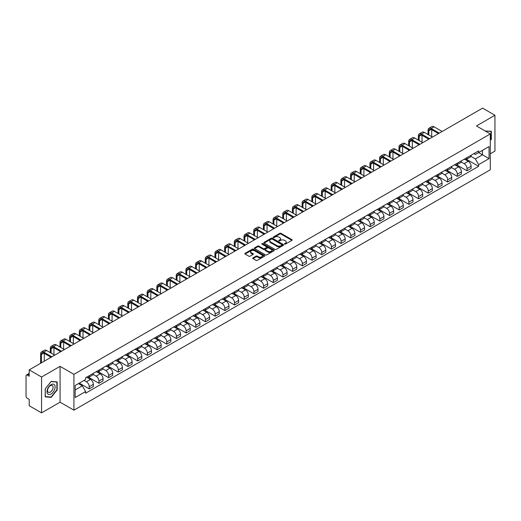 <?xml version="1.0" encoding="UTF-8"?>
<svg xmlns="http://www.w3.org/2000/svg" width="521" height="521" viewBox="0 0 521 521"><rect width="100%" height="100%" fill="white"/><g stroke="black" fill="none" stroke-linecap="round" stroke-linejoin="round"><path stroke-width="0.78" d="M284.609 244.108A0.606 0.345 0 0 0 285.462 244.108L291.936 240.37A0.86 0.495 0 0 0 292.19 240.018A0.86 0.495 0 0 0 291.936 239.667L280.969 233.336A0.86 0.495 0 0 0 279.751 233.336L273.271 237.075A0.606 0.345 0 0 0 274.124 237.563L274.964 237.081A2.761 1.596 0 0 1 278.865 237.081L279.777 237.609A2.761 1.596 0 0 1 280.585 238.735A2.761 1.596 0 0 1 279.777 239.862L278.943 240.344A0.606 0.345 0 0 0 279.797 240.839L280.63 240.357A2.761 1.596 0 0 1 284.531 240.357L285.449 240.884A2.761 1.596 0 0 1 286.257 242.005A2.761 1.596 0 0 1 285.449 243.131L284.609 243.62A0.606 0.345 0 0 0 284.609 244.108L284.609 243.62M252.991 257.895A0.86 0.495 0 0 0 252.744 258.247A0.86 0.495 0 0 0 252.991 258.598L256.072 260.376A0.86 0.495 0 0 0 257.289 260.376L264.479 256.221A0.86 0.495 0 0 0 264.733 255.87A0.86 0.495 0 0 0 264.479 255.518L253.512 249.188A0.86 0.495 0 0 0 252.294 249.188L245.098 253.336A0.86 0.495 0 0 0 244.85 253.688A0.86 0.495 0 0 0 245.098 254.04L248.817 256.189A0.86 0.495 0 0 0 250.034 256.189L253.115 254.411A0.86 0.495 0 0 0 253.369 254.059A0.86 0.495 0 0 0 253.115 253.707L251.272 252.646A2.305 1.329 0 0 1 250.594 251.702A2.305 1.329 0 0 1 252.021 250.471A2.305 1.329 0 0 1 254.535 250.757L261.757 254.932A2.305 1.329 0 0 1 262.428 255.87A2.305 1.329 0 0 1 261.008 257.1A2.305 1.329 0 0 1 258.494 256.814L257.289 256.117A0.86 0.495 0 0 0 256.072 256.117L252.991 257.895L252.991 258.598M73.923 374.332L60.078 366.341L41.569 377.022L29.215 369.884L482.596 108.134L494.95 115.265L476.448 125.945L490.294 133.943L73.923 374.332L73.923 410.177L490.294 169.787L490.294 133.943M275.023 249.435A0.86 0.495 0 0 0 276.241 249.435L283.437 245.28A0.86 0.495 0 0 0 283.685 244.929A0.86 0.495 0 0 0 283.437 244.577L272.463 238.24A0.86 0.495 0 0 0 271.246 238.24L264.056 242.395A0.86 0.495 0 0 0 263.802 242.747A0.86 0.495 0 0 0 264.056 243.099L275.023 249.435M262.193 244.238A0.606 0.345 0 0 1 262.805 244.323L273.948 250.757L266.765 254.906A0.86 0.495 0 0 1 265.547 254.906L254.58 248.569L257.654 246.804L257.654 246.088L254.58 247.866A0.86 0.495 0 0 0 254.326 248.217A0.86 0.495 0 0 0 254.58 248.569L254.58 247.866M257.654 246.804A0.86 0.495 0 0 1 258.872 246.804L258.872 246.088A0.86 0.495 0 0 0 257.654 246.088M258.872 246.088L263.32 248.66A0.86 0.495 0 0 0 264.544 248.66L266.583 247.482A0.86 0.495 0 0 0 266.837 247.13A0.86 0.495 0 0 0 266.583 246.778L261.952 244.102A0.606 0.345 0 0 1 262.805 243.607L273.955 250.047A0.86 0.495 0 0 1 274.209 250.399A0.86 0.495 0 0 1 273.955 250.751L273.955 250.047M41.569 377.022L41.569 412.866L29.215 405.735L29.215 399.392L27.294 398.278A1.758 1.016 -120 0 1 26.05 396.129L26.05 375.836A1.758 1.016 -120 0 1 26.415 375.035L29.215 373.414M490.294 153.799L494.95 151.116L494.95 115.265M41.569 412.866L60.078 402.186L73.923 410.177M29.215 369.884L29.215 376.234L27.294 375.12A1.758 1.016 -120 0 0 26.415 375.035M467.011 157.602A4.038 2.331 60 0 1 466.171 159.413L470.274 157.049A4.038 2.331 -120 0 0 471.108 155.232M461.196 161.953L464.152 163.659A4.038 2.331 60 0 1 467.011 168.609L471.108 166.238A4.038 2.331 -120 0 0 468.249 161.295L465.318 159.602M471.108 166.238L471.108 168.426L467.011 170.79L456.735 164.864M466.171 159.413A4.038 2.331 60 0 1 464.185 159.231M467.011 168.609L467.011 170.79M457.321 163.19A4.038 2.331 60 0 1 456.487 165.007L460.584 162.643A4.038 2.331 -120 0 0 461.424 160.826M447.051 170.452L457.321 176.385L461.424 174.021L461.424 171.832A4.038 2.331 -120 0 0 458.565 166.883L455.634 165.19M456.487 165.007A4.038 2.331 60 0 1 454.501 164.825M451.505 167.541L454.468 169.253A4.038 2.331 60 0 1 457.321 174.196L457.321 176.385M447.637 168.784A4.038 2.331 60 0 1 446.803 170.601L450.899 168.231A4.038 2.331 -120 0 0 451.733 166.42M437.366 176.046L447.637 181.979L451.733 179.608L451.733 177.427A4.038 2.331 -120 0 0 448.881 172.477L445.943 170.784M446.803 170.601A4.038 2.331 60 0 1 444.81 170.419M441.821 173.135L444.784 174.841A4.038 2.331 60 0 1 447.637 179.791L447.637 181.979M437.953 174.379A4.038 2.331 60 0 1 437.112 176.189L441.215 173.825A4.038 2.331 -120 0 0 442.049 172.015M427.682 181.64L437.953 187.567L442.049 185.202L442.049 183.014A4.038 2.331 -120 0 0 439.196 178.071L436.259 176.378M437.112 176.189A4.038 2.331 60 0 1 435.126 176.007M432.137 178.729L435.094 180.435A4.038 2.331 60 0 1 437.953 185.385L437.953 187.567M428.269 179.966A4.038 2.331 60 0 1 427.428 181.783L431.525 179.419A4.038 2.331 -120 0 0 432.365 177.602M417.992 187.228L428.269 193.161L432.365 190.797L432.365 188.609A4.038 2.331 -120 0 0 429.506 183.659L426.575 181.966M427.428 181.783A4.038 2.331 60 0 1 425.442 181.601M422.453 184.317L425.41 186.03A4.038 2.331 60 0 1 428.269 190.973L428.269 193.161M418.578 185.561A4.038 2.331 60 0 1 417.744 187.378L421.841 185.007A4.038 2.331 -120 0 0 422.681 183.197M408.308 192.822L418.578 198.755L422.681 196.384L422.681 194.203A4.038 2.331 -120 0 0 419.822 189.253L416.891 187.56M417.744 187.378A4.038 2.331 60 0 1 415.758 187.195M412.762 189.911L415.725 191.617A4.038 2.331 60 0 1 418.578 196.567L418.578 198.755M408.894 191.155A4.038 2.331 60 0 1 408.06 192.965L412.157 190.601A4.038 2.331 -120 0 0 412.99 188.791M398.624 198.416L408.894 204.343L412.99 201.979L412.99 199.79A4.038 2.331 -120 0 0 410.138 194.847L407.201 193.154M408.06 192.965A4.038 2.331 60 0 1 406.067 192.783M403.078 195.505L406.035 197.212A4.038 2.331 60 0 1 408.894 202.161L408.894 204.343M399.21 196.749A4.038 2.331 60 0 1 398.37 198.56L402.473 196.196A4.038 2.331 -120 0 0 403.306 194.379M388.933 204.004L399.21 209.937L403.306 207.573L403.306 205.385A4.038 2.331 -120 0 0 400.447 200.435L397.516 198.742M398.37 198.56A4.038 2.331 60 0 1 396.383 198.377M393.394 201.093L396.351 202.806A4.038 2.331 60 0 1 399.21 207.749L399.21 209.937M389.519 202.337A4.038 2.331 60 0 1 388.686 204.154L392.782 201.783A4.038 2.331 -120 0 0 393.622 199.973M379.249 209.598L389.519 215.531L393.622 213.167L393.622 210.979A4.038 2.331 -120 0 0 390.763 206.029L387.832 204.336M388.686 204.154A4.038 2.331 60 0 1 386.699 203.971M383.703 206.687L386.667 208.393A4.038 2.331 60 0 1 389.519 213.343L389.519 215.531M379.835 207.931A4.038 2.331 60 0 1 379.001 209.742L383.098 207.378A4.038 2.331 -120 0 0 383.931 205.567M369.565 215.193L379.835 221.119L383.931 218.755L383.931 216.567A4.038 2.331 -120 0 0 381.079 211.624L378.142 209.93M379.001 209.742A4.038 2.331 60 0 1 377.009 209.559M374.019 212.281L376.983 213.988A4.038 2.331 60 0 1 379.835 218.937L379.835 221.119M370.151 213.525A4.038 2.331 60 0 1 369.311 215.336L373.414 212.972A4.038 2.331 -120 0 0 374.247 211.155M359.874 220.78L370.151 226.713L374.247 224.349L374.247 222.161A4.038 2.331 -120 0 0 371.395 217.218L368.458 215.518M369.311 215.336A4.038 2.331 60 0 1 367.325 215.153M364.335 217.869L367.292 219.582A4.038 2.331 60 0 1 370.151 224.525L370.151 226.713M360.467 219.113A4.038 2.331 60 0 1 359.627 220.93L363.723 218.56A4.038 2.331 -120 0 0 364.563 216.749M350.19 226.375L360.467 232.307L364.563 229.943L364.563 227.755A4.038 2.331 -120 0 0 361.704 222.806L358.774 221.112M359.627 220.93A4.038 2.331 60 0 1 357.64 220.748M354.651 223.463L357.608 225.17A4.038 2.331 60 0 1 360.467 230.119L360.467 232.307M350.776 224.707A4.038 2.331 60 0 1 349.943 226.518L354.039 224.154A4.038 2.331 -120 0 0 354.873 222.343M340.506 231.969L350.776 237.902L354.879 235.531L354.879 233.343A4.038 2.331 -120 0 0 352.02 228.4L349.09 226.707M349.943 226.518A4.038 2.331 60 0 1 347.956 226.335M344.961 229.058L347.924 230.764A4.038 2.331 60 0 1 350.776 235.713L350.776 237.902M341.092 230.302A4.038 2.331 60 0 1 340.259 232.112L344.355 229.748A4.038 2.331 -120 0 0 345.189 227.931M330.822 237.563L341.092 243.489L345.189 241.125L345.189 238.937A4.038 2.331 -120 0 0 342.336 233.994L339.399 232.301M340.259 232.112A4.038 2.331 60 0 1 338.266 231.93M335.277 234.645L338.233 236.358A4.038 2.331 60 0 1 341.092 241.301L341.092 243.489M331.408 235.889A4.038 2.331 60 0 1 330.568 237.706L334.664 235.336A4.038 2.331 -120 0 0 335.504 233.525M321.131 243.151L331.408 249.084L335.504 246.72L335.504 244.531A4.038 2.331 -120 0 0 332.645 239.582L329.715 237.889M330.568 237.706A4.038 2.331 60 0 1 328.582 237.524M325.592 240.24L328.549 241.952A4.038 2.331 60 0 1 331.408 246.895L331.408 249.084M321.717 241.483A4.038 2.331 60 0 1 320.884 243.294L324.98 240.93A4.038 2.331 -120 0 0 325.82 239.119M311.447 248.745L321.717 254.678L325.82 252.307L325.82 250.126A4.038 2.331 -120 0 0 322.961 245.176L320.031 243.483M320.884 243.294A4.038 2.331 60 0 1 318.898 243.112M315.902 245.834L318.865 247.54A4.038 2.331 60 0 1 321.717 252.49L321.717 254.678M312.033 247.078A4.038 2.331 60 0 1 311.2 248.888L315.296 246.524A4.038 2.331 -120 0 0 316.13 244.707M301.763 254.339L312.033 260.266L316.13 257.902L316.13 255.713A4.038 2.331 -120 0 0 313.277 250.77L310.34 249.077M311.2 248.888A4.038 2.331 60 0 1 309.207 248.706M306.218 251.422L309.181 253.134A4.038 2.331 60 0 1 312.033 258.077L312.033 260.266M302.349 252.665A4.038 2.331 60 0 1 301.509 254.482L305.612 252.112A4.038 2.331 -120 0 0 306.446 250.301M292.073 259.927L302.349 265.86L306.446 263.496L306.446 261.308A4.038 2.331 -120 0 0 303.593 256.358L300.656 254.665M301.509 254.482A4.038 2.331 60 0 1 299.523 254.3M296.534 257.016L299.49 258.729A4.038 2.331 60 0 1 302.349 263.672L302.349 265.86M292.665 258.26A4.038 2.331 60 0 1 291.825 260.07L295.921 257.706A4.038 2.331 -120 0 0 296.762 255.896M282.389 265.521L292.665 271.454L296.762 269.083L296.762 266.902A4.038 2.331 -120 0 0 293.903 261.952L290.972 260.259M291.825 260.07A4.038 2.331 60 0 1 289.839 259.888M286.85 262.61L289.806 264.316A4.038 2.331 60 0 1 292.665 269.266L292.665 271.454M282.975 263.854A4.038 2.331 60 0 1 282.141 265.664L286.237 263.3A4.038 2.331 -120 0 0 287.071 261.483M272.704 271.115L282.975 277.042L287.078 274.678L287.078 272.49A4.038 2.331 -120 0 0 284.219 267.547L281.288 265.853M282.141 265.664A4.038 2.331 60 0 1 280.148 265.482M277.159 268.204L280.122 269.911A4.038 2.331 60 0 1 282.975 274.86L282.975 277.042M273.291 269.442A4.038 2.331 60 0 1 272.457 271.259L276.553 268.888A4.038 2.331 -120 0 0 277.387 267.078M263.02 276.703L273.291 282.636L277.387 280.272L277.387 278.084A4.038 2.331 -120 0 0 274.534 273.134L271.597 271.441M272.457 271.259A4.038 2.331 60 0 1 270.464 271.076M267.475 273.792L270.432 275.505A4.038 2.331 60 0 1 273.291 280.448L273.291 282.636M263.606 275.036A4.038 2.331 60 0 1 262.766 276.846L266.863 274.482A4.038 2.331 -120 0 0 267.703 272.672M253.33 282.297L263.606 288.23L267.703 285.86L267.703 283.678A4.038 2.331 -120 0 0 264.844 278.728L261.913 277.035M262.766 276.846A4.038 2.331 60 0 1 260.78 276.664M257.791 279.386L260.747 281.093A4.038 2.331 60 0 1 263.606 286.042L263.606 288.23M253.916 280.63A4.038 2.331 60 0 1 253.082 282.441L257.179 280.077A4.038 2.331 -120 0 0 258.019 278.26M243.646 287.892L253.916 293.818L258.019 291.454L258.019 289.266A4.038 2.331 -120 0 0 255.16 284.323L252.229 282.629M253.082 282.441A4.038 2.331 60 0 1 251.096 282.258M248.1 284.98L251.063 286.687A4.038 2.331 60 0 1 253.916 291.636L253.916 293.818M244.232 286.218A4.038 2.331 60 0 1 243.398 288.035L247.495 285.664A4.038 2.331 -120 0 0 248.328 283.854M233.962 293.479L244.232 299.412L248.328 297.048L248.328 294.86A4.038 2.331 -120 0 0 245.476 289.91L242.539 288.217M243.398 288.035A4.038 2.331 60 0 1 241.405 287.853M238.416 290.568L241.379 292.281A4.038 2.331 60 0 1 244.232 297.224L244.232 299.412M234.548 291.812A4.038 2.331 60 0 1 233.708 293.623L237.81 291.259A4.038 2.331 -120 0 0 238.644 289.448M224.271 299.074L234.548 305.006L238.644 302.636L238.644 300.454A4.038 2.331 -120 0 0 235.792 295.505L232.854 293.811M233.708 293.623A4.038 2.331 60 0 1 231.721 293.44M228.732 296.162L231.689 297.869A4.038 2.331 60 0 1 234.548 302.818L234.548 305.006M224.864 297.406A4.038 2.331 60 0 1 224.023 299.217L228.12 296.853A4.038 2.331 -120 0 0 228.96 295.036M214.587 304.668L224.864 310.594L228.96 308.23L228.96 306.042A4.038 2.331 -120 0 0 226.101 301.099L223.17 299.406M224.023 299.217A4.038 2.331 60 0 1 222.037 299.034M219.048 301.757L222.005 303.463A4.038 2.331 60 0 1 224.864 308.412L224.864 310.594M215.173 302.994A4.038 2.331 60 0 1 214.339 304.811L218.436 302.447A4.038 2.331 -120 0 0 219.269 300.63M204.903 310.255L215.173 316.188L219.269 313.824L219.269 311.636A4.038 2.331 -120 0 0 216.417 306.687L213.486 304.993M214.339 304.811A4.038 2.331 60 0 1 212.347 304.629M209.357 307.344L212.321 309.057A4.038 2.331 60 0 1 215.173 314L215.173 316.188M205.489 308.588A4.038 2.331 60 0 1 204.655 310.399L208.752 308.035A4.038 2.331 -120 0 0 209.585 306.224M195.219 315.85L205.489 321.783L209.585 319.412L209.585 317.23A4.038 2.331 -120 0 0 206.733 312.281L203.796 310.588M204.655 310.399A4.038 2.331 60 0 1 202.662 310.223M199.673 312.939L202.63 314.645A4.038 2.331 60 0 1 205.489 319.594L205.489 321.783M195.805 314.183A4.038 2.331 60 0 1 194.965 315.993L199.061 313.629A4.038 2.331 -120 0 0 199.901 311.812M185.528 321.444L195.805 327.37L199.901 325.006L199.901 322.818A4.038 2.331 -120 0 0 197.042 317.875L194.112 316.182M194.965 315.993A4.038 2.331 60 0 1 192.978 315.811M189.989 318.533L192.946 320.239A4.038 2.331 60 0 1 195.805 325.189L195.805 327.37M186.114 319.77A4.038 2.331 60 0 1 185.281 321.587L189.377 319.223A4.038 2.331 -120 0 0 190.217 317.406M175.844 327.032L186.114 332.965L190.217 330.601L190.217 328.412A4.038 2.331 -120 0 0 187.358 323.463L184.427 321.77M185.281 321.587A4.038 2.331 60 0 1 183.294 321.405M180.299 324.121L183.262 325.833A4.038 2.331 60 0 1 186.114 330.776L186.114 332.965M176.43 325.365A4.038 2.331 60 0 1 175.597 327.181L179.693 324.811A4.038 2.331 -120 0 0 180.526 323M166.16 332.626L176.43 338.559L180.526 336.188L180.526 334.007A4.038 2.331 -120 0 0 177.674 329.057L174.737 327.364M175.597 327.181A4.038 2.331 60 0 1 173.604 326.999M170.614 329.715L173.578 331.421A4.038 2.331 60 0 1 176.43 336.371L176.43 338.559M166.746 330.959A4.038 2.331 60 0 1 165.906 332.769L170.009 330.405A4.038 2.331 -120 0 0 170.842 328.595M156.469 338.22L166.746 344.147L170.842 341.783L170.842 339.594A4.038 2.331 -120 0 0 167.983 334.651L165.053 332.958M165.906 332.769A4.038 2.331 60 0 1 163.92 332.587M160.93 335.309L163.887 337.015A4.038 2.331 60 0 1 166.746 341.965L166.746 344.147M157.055 336.546A4.038 2.331 60 0 1 156.222 338.363L160.318 335.999A4.038 2.331 -120 0 0 161.158 334.182M146.785 343.808L157.062 349.741L161.158 347.377L161.158 345.189A4.038 2.331 -120 0 0 158.299 340.239L155.369 338.546M156.222 338.363A4.038 2.331 60 0 1 154.236 338.181M151.24 340.897L154.203 342.61A4.038 2.331 60 0 1 157.062 347.553L157.062 349.741M147.371 342.141A4.038 2.331 60 0 1 146.538 343.958L150.634 341.587A4.038 2.331 -120 0 0 151.468 339.777M137.101 349.402L147.371 355.335L151.468 352.964L151.468 350.783A4.038 2.331 -120 0 0 148.615 345.833L145.685 344.14M146.538 343.958A4.038 2.331 60 0 1 144.545 343.775M141.556 346.491L144.519 348.197A4.038 2.331 60 0 1 147.371 353.147L147.371 355.335M137.687 347.735A4.038 2.331 60 0 1 136.847 349.545L140.95 347.181A4.038 2.331 -120 0 0 141.784 345.371M127.417 354.996L137.687 360.923L141.784 358.559L141.784 356.371A4.038 2.331 -120 0 0 138.931 351.428L135.994 349.734M136.847 349.545A4.038 2.331 60 0 1 134.861 349.363M131.872 352.085L134.828 353.792A4.038 2.331 60 0 1 137.687 358.741L137.687 360.923M128.003 353.329A4.038 2.331 60 0 1 127.163 355.14L131.259 352.776A4.038 2.331 -120 0 0 132.1 350.959M117.726 360.584L128.003 366.517L132.1 364.153L132.1 361.965A4.038 2.331 -120 0 0 129.241 357.015L126.31 355.322M127.163 355.14A4.038 2.331 60 0 1 125.177 354.957M122.188 357.673L125.144 359.386A4.038 2.331 60 0 1 128.003 364.329L128.003 366.517M118.313 358.917A4.038 2.331 60 0 1 117.479 360.734L121.575 358.363A4.038 2.331 -120 0 0 122.415 356.553M108.042 366.178L118.313 372.111L122.415 369.747L122.415 367.559A4.038 2.331 -120 0 0 119.556 362.609L116.626 360.916M117.479 360.734A4.038 2.331 60 0 1 115.493 360.552M112.497 363.267L115.46 364.974A4.038 2.331 60 0 1 118.313 369.923L118.313 372.111M108.629 364.511A4.038 2.331 60 0 1 107.795 366.322L111.891 363.958A4.038 2.331 -120 0 0 112.725 362.147M98.358 371.773L108.629 377.699L112.725 375.335L112.725 373.147A4.038 2.331 -120 0 0 109.872 368.204L106.935 366.51M107.795 366.322A4.038 2.331 60 0 1 105.802 366.139M102.813 368.861L105.776 370.568A4.038 2.331 60 0 1 108.629 375.517L108.629 377.699M98.944 370.105A4.038 2.331 60 0 1 98.104 371.916L102.207 369.552A4.038 2.331 -120 0 0 103.041 367.735M88.668 377.36L98.944 383.293L103.041 380.929L103.041 378.741A4.038 2.331 -120 0 0 100.182 373.791L97.251 372.098M98.104 371.916A4.038 2.331 60 0 1 96.118 371.733M93.129 374.449L96.085 376.162A4.038 2.331 60 0 1 98.944 381.105L98.944 383.293M89.254 375.693A4.038 2.331 60 0 1 88.42 377.51L92.517 375.14A4.038 2.331 -120 0 0 93.357 373.329M79.29 383.13L89.26 388.887L93.357 386.523L93.357 384.335A4.038 2.331 -120 0 0 90.498 379.386L87.567 377.692M88.42 377.51A4.038 2.331 60 0 1 86.434 377.328M84.044 380.389L86.401 381.75A4.038 2.331 60 0 1 89.26 386.699L89.26 388.887M473.869 153.643L475.328 154.483L489.05 146.557L482.472 150.361L482.472 154.802L475.328 158.925L470.88 156.359M75.161 389.962L82.305 385.84L85.594 391.538L75.161 397.562L75.161 385.514L85.594 379.496L85.594 377.81L478.623 150.895L478.623 152.581L489.05 158.605L478.623 164.629L475.328 158.925M489.05 146.557L489.05 158.605M85.594 391.538L85.594 393.225L478.623 166.31L478.623 164.629M490.294 140.553L491.316 139.283L491.316 131.292L485.149 130.973L491.01 131.455L491.01 139.192L490.294 140.084M60.078 366.341L60.078 402.186M45.203 396.839L51.195 397.38L57.186 389.923L57.186 381.932L51.195 381.398L45.203 388.855L45.203 396.839M82.305 385.84L78.456 383.619M466.425 159.27L478.623 166.31M50.563 397.009L51.195 397.38M284.85 244.193L285.449 243.848A2.761 1.596 0 0 0 286.257 242.727L286.257 242.005M280.585 238.735L280.585 239.452A2.761 1.596 0 0 1 279.777 240.578L279.184 240.923M291.936 239.667L291.936 240.37L280.969 234.053A0.86 0.495 0 0 0 279.751 234.053L273.512 237.648M283.437 244.577L283.437 245.28L272.463 238.957A0.86 0.495 0 0 0 271.246 238.957L264.069 243.105M281.913 245.176A0.606 0.345 0 0 0 281.913 244.681L272.281 239.119A0.606 0.345 0 0 0 271.428 239.119L270.542 239.634A2.761 1.596 0 0 0 269.735 240.761A2.761 1.596 0 0 0 270.542 241.887L277.126 245.684A2.761 1.596 0 0 0 281.027 245.684L281.913 245.176L281.913 245.892A0.606 0.345 0 0 0 282.089 245.645L282.089 244.929M269.735 240.761L269.735 241.477A2.761 1.596 0 0 0 270.542 242.604L270.542 241.887M281.913 245.892L281.027 246.4A2.761 1.596 0 0 1 277.126 246.4L270.542 242.604M258.872 246.804L263.32 249.377A0.86 0.495 0 0 0 264.544 249.377L266.583 248.198A0.86 0.495 0 0 0 266.837 247.846L266.837 247.13M267.937 251.324A2.305 1.329 0 0 0 270.451 251.61A2.305 1.329 0 0 0 271.877 250.38A2.305 1.329 0 0 0 271.2 249.442L268.654 247.97A0.86 0.495 0 0 0 267.436 247.97L265.397 249.149A0.86 0.495 0 0 0 265.143 249.5A0.86 0.495 0 0 0 265.397 249.852L267.937 251.324L267.937 252.04A2.305 1.329 0 0 0 270.451 252.327A2.305 1.329 0 0 0 271.877 251.096L271.877 250.38M265.143 249.5L265.143 250.217A0.86 0.495 0 0 0 265.397 250.568L265.397 249.852M267.937 252.04L265.397 250.568M262.428 255.87L262.428 256.586A2.305 1.329 0 0 1 261.008 257.817A2.305 1.329 0 0 1 258.494 257.53L257.289 256.833A0.86 0.495 0 0 0 256.072 256.833L253.004 258.605M250.594 251.702L250.594 252.418A2.305 1.329 0 0 0 251.272 253.362L251.272 252.646M253.115 253.707L253.115 254.411L251.272 253.362M264.479 255.518L264.479 256.221L253.512 249.904A0.86 0.495 0 0 0 252.294 249.904L245.111 254.046L245.098 253.336M428.855 134.998L428.855 130.732A3.295 1.902 60 0 1 429.538 129.228A3.295 1.902 60 0 1 431.186 129.39L438.48 133.604M442.14 131.487L434.039 126.811A4.435 2.559 -120 0 0 431.824 126.59L428.965 128.238A4.435 2.559 -120 0 0 428.047 130.27L428.047 134.535M439.288 133.135L431.186 128.459A4.435 2.559 -120 0 0 428.965 128.238M428.047 138.762L428.047 139.621M431.714 136.645L431.714 129.696M490.626 131.227L491.01 131.455M54.568 384.967A5.705 3.295 120 0 0 49.052 386.445A5.705 3.295 120 0 0 47.574 393.668A5.705 3.295 120 0 0 53.09 392.189A5.705 3.295 120 0 0 54.568 384.967M52.732 385.918A3.907 2.253 120 0 0 52.289 385.507A3.907 2.253 120 0 0 48.655 387.331A3.907 2.253 120 0 0 47.945 391.87A3.907 2.253 120 0 0 48.381 392.274A3.907 2.253 120 0 0 52.022 390.45A3.907 2.253 120 0 0 52.732 385.918M51.071 397.054L45.268 396.54L45.268 388.796L51.071 381.574L56.88 382.095L56.88 389.832L51.071 397.054M56.496 381.873L56.88 382.095M419.171 140.592L419.171 136.326A3.295 1.902 60 0 1 419.854 134.815A3.295 1.902 60 0 1 421.496 134.985L428.796 139.192M432.456 137.082L424.355 132.399A4.435 2.559 -120 0 0 422.14 132.178L419.281 133.832A4.435 2.559 -120 0 0 418.363 135.857L418.363 140.123M429.604 138.729L421.496 134.047A4.435 2.559 -120 0 0 419.281 133.832M418.363 144.356L418.363 145.216M422.023 142.24L422.023 135.284M409.486 146.186L409.486 141.92A3.295 1.902 60 0 1 410.164 140.41A3.295 1.902 60 0 1 411.811 140.572L419.105 144.786M422.772 142.669L414.67 137.993A4.435 2.559 -120 0 0 412.45 137.772L409.597 139.42A4.435 2.559 -120 0 0 408.679 141.451L408.679 145.717M419.913 144.317L411.811 139.641A4.435 2.559 -120 0 0 409.597 139.42M408.679 149.95L408.679 150.81M412.339 147.834L412.339 140.878M399.796 151.774L399.796 147.508A3.295 1.902 60 0 1 400.48 146.004A3.295 1.902 60 0 1 402.127 146.167L409.421 150.38M413.088 148.264L404.98 143.588A4.435 2.559 -120 0 0 402.766 143.366L399.907 145.014A4.435 2.559 -120 0 0 398.988 147.046L398.988 151.311M410.229 149.911L402.127 145.235A4.435 2.559 -120 0 0 399.907 145.014M398.988 155.538L398.988 156.398M402.655 153.428L402.655 146.473M390.112 157.368L390.112 153.102A3.295 1.902 60 0 1 390.796 151.598A3.295 1.902 60 0 1 392.443 151.761L399.737 155.968M403.397 153.858L395.296 149.175A4.435 2.559 -120 0 0 393.081 148.96L390.222 150.608A4.435 2.559 -120 0 0 389.304 152.633L389.304 156.899M400.545 155.505L392.443 150.823A4.435 2.559 -120 0 0 390.222 150.608M389.304 161.132L389.304 161.992M392.971 159.016L392.971 152.06M380.428 162.962L380.428 158.697A3.295 1.902 60 0 1 381.105 157.186A3.295 1.902 60 0 1 382.753 157.349L390.047 161.562M393.713 159.446L385.612 154.77A4.435 2.559 -120 0 0 383.391 154.548L380.538 156.196A4.435 2.559 -120 0 0 379.62 158.228L379.62 162.493M390.854 161.093L382.753 156.417A4.435 2.559 -120 0 0 380.538 156.196M379.62 166.727L379.62 167.586M383.28 164.61L383.28 157.655M370.737 168.55L370.737 164.284A3.295 1.902 60 0 1 371.421 162.78A3.295 1.902 60 0 1 373.069 162.943L380.363 167.156M384.029 165.04L375.928 160.364A4.435 2.559 -120 0 0 373.707 160.142L370.854 161.79A4.435 2.559 -120 0 0 369.93 163.822L369.93 168.088M381.17 166.687L373.069 162.011A4.435 2.559 -120 0 0 370.854 161.79M369.93 172.314L369.93 173.174M373.596 170.204L373.596 163.249M361.053 174.144L361.053 169.879A3.295 1.902 60 0 1 361.737 168.374A3.295 1.902 60 0 1 363.384 168.537L370.678 172.744M374.338 170.634L366.237 165.952A4.435 2.559 -120 0 0 364.023 165.737L361.164 167.384A4.435 2.559 -120 0 0 360.245 169.41L360.245 173.675M371.486 172.282L363.384 167.599A4.435 2.559 -120 0 0 361.164 167.384M360.245 177.908L360.245 178.768M363.912 175.792L363.912 168.837M351.369 179.738L351.369 175.473A3.295 1.902 60 0 1 352.053 173.962A3.295 1.902 60 0 1 353.694 174.125L360.994 178.338M364.654 176.222L356.553 171.546A4.435 2.559 -120 0 0 354.332 171.324L351.48 172.972A4.435 2.559 -120 0 0 350.561 175.004L350.561 179.27M361.802 177.869L353.694 173.193A4.435 2.559 -120 0 0 351.48 172.972M350.561 183.503L350.561 184.362M354.221 181.386L354.221 174.431M341.685 185.326L341.685 181.061A3.295 1.902 60 0 1 342.362 179.556A3.295 1.902 60 0 1 344.01 179.719L351.304 183.933M354.97 181.816L346.869 177.14A4.435 2.559 -120 0 0 344.648 176.919L341.796 178.566A4.435 2.559 -120 0 0 340.877 180.598L340.877 184.864M352.111 183.464L344.01 178.788A4.435 2.559 -120 0 0 341.796 178.566M340.877 189.09L340.877 189.95M344.537 186.98L344.537 180.025M331.994 190.92L331.994 186.655A3.295 1.902 60 0 1 332.678 185.15A3.295 1.902 60 0 1 334.326 185.313L341.62 189.52M345.286 187.41L337.178 182.728A4.435 2.559 -120 0 0 334.964 182.513L332.105 184.16A4.435 2.559 -120 0 0 331.187 186.186L331.187 190.452M342.427 189.058L334.326 184.382A4.435 2.559 -120 0 0 332.105 184.16M331.187 194.685L331.187 195.544M334.853 192.568L334.853 185.613M322.31 196.515L322.31 192.249A3.295 1.902 60 0 1 322.994 190.738A3.295 1.902 60 0 1 324.642 190.901L331.936 195.115M335.596 192.998L327.494 188.322A4.435 2.559 -120 0 0 325.28 188.101L322.421 189.748A4.435 2.559 -120 0 0 321.503 191.78L321.503 196.046M332.743 194.646L324.642 189.97A4.435 2.559 -120 0 0 322.421 189.748M321.503 200.279L321.503 201.139M325.169 198.162L325.169 191.207M312.626 202.102L312.626 197.837A3.295 1.902 60 0 1 313.303 196.332A3.295 1.902 60 0 1 314.951 196.495L322.245 200.709M325.912 198.592L317.81 193.916A4.435 2.559 -120 0 0 315.589 193.695L312.737 195.342A4.435 2.559 -120 0 0 311.819 197.374L311.819 201.64M323.053 200.24L314.951 195.564A4.435 2.559 -120 0 0 312.737 195.342M311.819 205.867L311.819 206.726M315.479 203.757L315.479 196.801M302.935 207.697L302.935 203.431A3.295 1.902 60 0 1 303.619 201.927A3.295 1.902 60 0 1 305.267 202.089L312.561 206.296M316.227 204.186L308.126 199.504M313.368 205.834L305.267 201.158A4.435 2.559 -120 0 0 303.046 200.937A4.435 2.559 -120 0 0 302.128 202.969L302.128 207.234M305.267 201.158L308.119 199.504A4.435 2.559 -120 0 0 305.905 199.289L303.046 200.937M302.128 211.461L302.128 212.321M305.794 209.344L305.794 202.389M293.251 213.291L293.251 209.025A3.295 1.902 60 0 1 293.935 207.514A3.295 1.902 60 0 1 295.583 207.677L302.877 211.891M306.537 209.774L298.435 205.098A4.435 2.559 -120 0 0 296.221 204.877L293.362 206.524A4.435 2.559 -120 0 0 292.444 208.556L292.444 212.822M303.684 211.428L295.583 206.746A4.435 2.559 -120 0 0 293.362 206.524M292.444 217.055L292.444 217.915M296.11 214.939L296.11 207.983M283.567 218.879L283.567 214.613A3.295 1.902 60 0 1 284.251 213.109A3.295 1.902 60 0 1 285.892 213.271L293.193 217.485M296.853 215.368L288.751 210.692A4.435 2.559 -120 0 0 286.53 210.471L283.678 212.119A4.435 2.559 -120 0 0 282.76 214.151L282.76 218.416M294 217.016L285.892 212.34A4.435 2.559 -120 0 0 283.678 212.119M282.76 222.643L282.76 223.502M286.42 220.533L286.42 213.577M273.883 224.473L273.883 220.207A3.295 1.902 60 0 1 274.56 218.703A3.295 1.902 60 0 1 276.208 218.866L283.502 223.073M287.169 220.963L279.067 216.28A4.435 2.559 -120 0 0 276.846 216.065L273.994 217.713A4.435 2.559 -120 0 0 273.076 219.745L273.076 224.01M284.31 222.61L276.208 217.934A4.435 2.559 -120 0 0 273.994 217.713M273.076 228.237L273.076 229.097M276.736 226.121L276.736 219.165M264.193 230.067L264.193 225.801A3.295 1.902 60 0 1 264.876 224.29A3.295 1.902 60 0 1 266.524 224.453L273.818 228.667M277.485 226.55L269.377 221.874A4.435 2.559 -120 0 0 267.162 221.653L264.303 223.307A4.435 2.559 -120 0 0 263.385 225.333L263.385 229.598M274.626 228.205L266.524 223.522A4.435 2.559 -120 0 0 264.303 223.307M263.385 233.831L263.385 234.691M267.052 231.715L267.052 224.759M254.508 235.655L254.508 231.389A3.295 1.902 60 0 1 255.192 229.885A3.295 1.902 60 0 1 256.84 230.048L264.134 234.261M267.794 232.145L259.692 227.469A4.435 2.559 -120 0 0 257.478 227.247L254.619 228.895A4.435 2.559 -120 0 0 253.701 230.927L253.701 235.192M264.942 233.792L256.84 229.116A4.435 2.559 -120 0 0 254.619 228.895M253.701 239.419L253.701 240.285M257.367 237.309L257.367 230.354M244.824 241.249L244.824 236.983A3.295 1.902 60 0 1 245.502 235.479A3.295 1.902 60 0 1 247.149 235.642L254.443 239.849M258.11 237.739L250.008 233.056A4.435 2.559 -120 0 0 247.788 232.841L244.935 234.489A4.435 2.559 -120 0 0 244.017 236.521L244.017 240.787M255.251 239.386L247.149 234.71A4.435 2.559 -120 0 0 244.935 234.489M244.017 245.013L244.017 245.873M247.677 242.897L247.677 235.948M235.134 246.843L235.134 242.578A3.295 1.902 60 0 1 235.818 241.067A3.295 1.902 60 0 1 237.465 241.23L244.759 245.443M248.426 243.327L240.318 238.651A4.435 2.559 -120 0 0 238.104 238.429L235.245 240.083A4.435 2.559 -120 0 0 234.326 242.109L234.326 246.374M245.567 244.981L237.465 240.298A4.435 2.559 -120 0 0 235.245 240.083M234.326 250.608L234.326 251.467M237.993 248.491L237.993 241.536M225.45 252.438L225.45 248.165A3.295 1.902 60 0 1 226.134 246.661A3.295 1.902 60 0 1 227.781 246.824L235.075 251.037M238.735 248.921L230.634 244.245A4.435 2.559 -120 0 0 228.419 244.023L225.56 245.671A4.435 2.559 -120 0 0 224.642 247.703L224.642 251.969M235.883 250.568L227.781 245.892A4.435 2.559 -120 0 0 225.56 245.671M224.642 256.195L224.642 257.061M228.309 254.085L228.309 247.13M215.766 258.025L215.766 253.76A3.295 1.902 60 0 1 216.449 252.255A3.295 1.902 60 0 1 218.091 252.418L225.391 256.632M229.051 254.515L220.95 249.833A4.435 2.559 -120 0 0 218.729 249.618L215.876 251.265A4.435 2.559 -120 0 0 214.958 253.297L214.958 257.563M226.199 256.163L218.091 251.487A4.435 2.559 -120 0 0 215.876 251.265M214.958 261.789L214.958 262.649M218.618 259.673L218.618 252.724M206.082 263.619L206.082 259.354A3.295 1.902 60 0 1 206.759 257.843A3.295 1.902 60 0 1 208.407 258.006L215.701 262.219M219.367 260.103L211.265 255.427A4.435 2.559 -120 0 0 209.045 255.205L206.192 256.86A4.435 2.559 -120 0 0 205.274 258.885L205.274 263.151M216.508 261.757L208.407 257.074A4.435 2.559 -120 0 0 206.192 256.86M205.274 267.384L205.274 268.243M208.934 265.267L208.934 258.312M196.391 269.214L196.391 264.948A3.295 1.902 60 0 1 197.075 263.437A3.295 1.902 60 0 1 198.722 263.6L206.016 267.814M209.676 265.697L201.575 261.021A4.435 2.559 -120 0 0 199.361 260.8L196.502 262.447A4.435 2.559 -120 0 0 195.583 264.479L195.583 268.745M206.824 267.345L198.722 262.669A4.435 2.559 -120 0 0 196.502 262.447M195.583 272.971L195.583 273.838M199.25 270.861L199.25 263.906M186.707 274.801L186.707 270.536A3.295 1.902 60 0 1 187.391 269.031A3.295 1.902 60 0 1 189.032 269.194L196.332 273.408M199.992 271.291L191.891 266.609A4.435 2.559 -120 0 0 189.677 266.394L186.818 268.041A4.435 2.559 -120 0 0 185.899 270.073L185.899 274.339M197.14 272.939L189.032 268.263A4.435 2.559 -120 0 0 186.818 268.041M185.899 278.566L185.899 279.425M189.566 276.449L189.566 269.5M177.023 280.396L177.023 276.13A3.295 1.902 60 0 1 177.7 274.619A3.295 1.902 60 0 1 179.348 274.782L186.642 278.995M190.308 276.879L182.207 272.203A4.435 2.559 -120 0 0 179.986 271.982L177.133 273.636A4.435 2.559 -120 0 0 176.215 275.661L176.215 279.927M187.449 278.533L179.348 273.851A4.435 2.559 -120 0 0 177.133 273.636M176.215 284.16L176.215 285.02M179.875 282.043L179.875 275.088M167.332 285.99L167.332 281.724A3.295 1.902 60 0 1 168.016 280.213A3.295 1.902 60 0 1 169.664 280.376L176.958 284.59M180.624 282.473L172.516 277.797A4.435 2.559 -120 0 0 170.302 277.576L167.443 279.223A4.435 2.559 -120 0 0 166.525 281.255L166.525 285.521M177.765 284.121L169.664 279.445A4.435 2.559 -120 0 0 167.443 279.223M166.525 289.754L166.525 290.614M170.191 287.638L170.191 280.682M157.648 291.578L157.648 287.312A3.295 1.902 60 0 1 158.332 285.808A3.295 1.902 60 0 1 159.98 285.97L167.274 290.184M170.934 288.067L162.832 283.391A4.435 2.559 -120 0 0 160.618 283.17L157.759 284.818A4.435 2.559 -120 0 0 156.841 286.85L156.841 291.115M168.081 289.715L159.98 285.039A4.435 2.559 -120 0 0 157.759 284.818M156.841 295.342L156.841 296.202M160.507 293.225L160.507 286.276M147.964 297.172L147.964 292.906A3.295 1.902 60 0 1 148.648 291.395A3.295 1.902 60 0 1 150.289 291.565L157.589 295.772M161.249 293.655L153.148 288.979A4.435 2.559 -120 0 0 150.927 288.758L148.075 290.412A4.435 2.559 -120 0 0 147.156 292.437L147.156 296.703M158.391 295.309L150.289 290.627A4.435 2.559 -120 0 0 148.075 290.412M147.156 300.936L147.156 301.796M150.816 298.82L150.816 291.864M138.28 302.766L138.28 298.5A3.295 1.902 60 0 1 138.957 296.99A3.295 1.902 60 0 1 140.605 297.152L147.899 301.366M151.565 299.249L143.464 294.573A4.435 2.559 -120 0 0 141.243 294.352L138.391 296A4.435 2.559 -120 0 0 137.472 298.032L137.472 302.297M148.706 300.897L140.605 296.221A4.435 2.559 -120 0 0 138.391 296M137.472 306.53L137.472 307.39M141.132 304.414L141.132 297.458M128.589 308.354L128.589 304.088A3.295 1.902 60 0 1 129.273 302.584A3.295 1.902 60 0 1 130.921 302.747L138.215 306.96M141.875 304.844L133.773 300.168A4.435 2.559 -120 0 0 131.559 299.946L128.7 301.594A4.435 2.559 -120 0 0 127.782 303.626L127.782 307.891M139.022 306.491L130.921 301.815A4.435 2.559 -120 0 0 128.7 301.594M127.782 312.118L127.782 312.978M131.448 310.002L131.448 303.053M118.905 313.948L118.905 309.682A3.295 1.902 60 0 1 119.589 308.171A3.295 1.902 60 0 1 121.23 308.341L128.531 312.548M132.191 310.438L124.089 305.755A4.435 2.559 -120 0 0 121.875 305.534L119.016 307.188A4.435 2.559 -120 0 0 118.098 309.214L118.098 313.479M129.338 312.086L121.23 307.403A4.435 2.559 -120 0 0 119.016 307.188M118.098 317.712L118.098 318.572M121.764 315.596L121.764 308.64M109.221 319.542L109.221 315.277A3.295 1.902 60 0 1 109.898 313.766A3.295 1.902 60 0 1 111.546 313.929L118.84 318.142M122.507 316.026L114.405 311.35A4.435 2.559 -120 0 0 112.184 311.128L109.332 312.776A4.435 2.559 -120 0 0 108.414 314.808L108.414 319.073M119.648 317.673L111.546 312.997A4.435 2.559 -120 0 0 109.332 312.776M108.414 323.307L108.414 324.166M112.074 321.19L112.074 314.235M99.531 325.13L99.531 320.864A3.295 1.902 60 0 1 100.214 319.36A3.295 1.902 60 0 1 101.862 319.523L109.156 323.736M112.823 321.62L104.714 316.944A4.435 2.559 -120 0 0 102.5 316.722L99.641 318.37A4.435 2.559 -120 0 0 98.723 320.402L98.723 324.668M109.964 323.267L101.862 318.591A4.435 2.559 -120 0 0 99.641 318.37M98.723 328.894L98.723 329.754M102.39 326.784L102.39 319.829M89.846 330.724L89.846 326.459A3.295 1.902 60 0 1 90.53 324.954A3.295 1.902 60 0 1 92.178 325.117L99.472 329.324M103.132 327.214L95.03 322.532A4.435 2.559 -120 0 0 92.816 322.317L89.957 323.964A4.435 2.559 -120 0 0 89.039 325.99L89.039 330.255M100.279 328.862L92.178 324.179A4.435 2.559 -120 0 0 89.957 323.964M89.039 334.489L89.039 335.348M92.705 332.372L92.705 325.417M80.162 336.319L80.162 332.053A3.295 1.902 60 0 1 80.846 330.542A3.295 1.902 60 0 1 82.487 330.705L89.788 334.918M93.448 332.802L85.346 328.126A4.435 2.559 -120 0 0 83.126 327.904L80.273 329.552A4.435 2.559 -120 0 0 79.355 331.584L79.355 335.85M90.589 334.449L82.487 329.773A4.435 2.559 -120 0 0 80.273 329.552M79.355 340.083L79.355 340.942M83.015 337.966L83.015 331.011M70.478 341.906L70.478 337.641A3.295 1.902 60 0 1 71.156 336.136A3.295 1.902 60 0 1 72.803 336.299L80.097 340.513M83.764 338.396L75.662 333.72A4.435 2.559 -120 0 0 73.441 333.499L70.589 335.146A4.435 2.559 -120 0 0 69.671 337.178L69.671 341.444M80.905 340.044L72.803 335.368A4.435 2.559 -120 0 0 70.589 335.146M69.671 345.67L69.671 346.53M73.331 343.56L73.331 336.605M60.788 347.5L60.788 343.235A3.295 1.902 60 0 1 61.471 341.73A3.295 1.902 60 0 1 63.119 341.893L70.413 346.1M74.073 343.99L65.972 339.308A4.435 2.559 -120 0 0 63.757 339.093L60.898 340.741A4.435 2.559 -120 0 0 59.98 342.766L59.98 347.032M71.221 345.638L63.119 340.955A4.435 2.559 -120 0 0 60.898 340.741M59.98 351.265L59.98 352.124M63.647 349.148L63.647 342.193M51.104 353.095L51.104 348.829A3.295 1.902 60 0 1 51.787 347.318A3.295 1.902 60 0 1 53.429 347.481L60.729 351.695M64.389 349.578L56.288 344.902A4.435 2.559 -120 0 0 54.073 344.681L51.214 346.328A4.435 2.559 -120 0 0 50.296 348.36L50.296 352.626M61.537 351.226L53.429 346.55A4.435 2.559 -120 0 0 51.214 346.328M50.296 356.859L50.296 357.719M53.956 354.742L53.956 347.787M41.419 362.844L41.419 354.417A3.295 1.902 60 0 1 42.097 352.912A3.295 1.902 60 0 1 43.744 353.075L51.038 357.289M54.705 355.172L46.603 350.496A4.435 2.559 -120 0 0 44.383 350.275L41.53 351.922A4.435 2.559 -120 0 0 40.612 353.954L40.612 363.306M51.846 356.82L43.744 352.144A4.435 2.559 -120 0 0 41.53 351.922M44.272 361.196L44.272 353.381M98.944 381.105L103.041 378.741M108.629 375.517L112.725 373.147M118.313 369.923L122.415 367.559M128.003 364.329L132.1 361.965M137.687 358.741L141.784 356.371M147.371 353.147L151.468 350.783M157.062 347.553L161.158 345.189M166.746 341.965L170.842 339.594M176.43 336.371L180.526 334.007M186.114 330.776L190.217 328.412M195.805 325.189L199.901 322.818M205.489 319.594L209.585 317.23M215.173 314L219.269 311.636M224.864 308.412L228.96 306.042M234.548 302.818L238.644 300.454M244.232 297.224L248.328 294.86M253.916 291.636L258.019 289.266M263.606 286.042L267.703 283.678M273.291 280.448L277.387 278.084M282.975 274.86L287.078 272.49M292.665 269.266L296.762 266.902M302.349 263.672L306.446 261.308M312.033 258.077L316.13 255.713M321.717 252.49L325.82 250.126M331.408 246.895L335.504 244.531M341.092 241.301L345.189 238.937M350.776 235.713L354.879 233.343M360.467 230.119L364.563 227.755M370.151 224.525L374.247 222.161M379.835 218.937L383.931 216.567M389.519 213.343L393.622 210.979M399.21 207.749L403.306 205.385M408.894 202.161L412.99 199.79M418.578 196.567L422.681 194.203M428.269 190.973L432.365 188.609M437.953 185.385L442.049 183.014M447.637 179.791L451.733 177.427M457.321 174.196L461.424 171.832M89.26 386.699L93.357 384.335M86.401 381.75L90.498 379.386M96.085 376.162L100.182 373.791M105.776 370.568L109.872 368.204M115.46 364.974L119.556 362.609M125.144 359.386L129.241 357.015M134.828 353.792L138.931 351.428M144.519 348.197L148.615 345.833M154.203 342.61L158.299 340.239M163.887 337.015L167.983 334.651M173.578 331.421L177.674 329.057M183.262 325.833L187.358 323.463M192.946 320.239L197.042 317.875M202.63 314.645L206.733 312.281M212.321 309.057L216.417 306.687M222.005 303.463L226.101 301.099M231.689 297.869L235.792 295.505M241.379 292.281L245.476 289.91M251.063 286.687L255.16 284.323M260.747 281.093L264.844 278.728M270.432 275.505L274.534 273.134M280.122 269.911L284.219 267.547M289.806 264.316L293.903 261.952M299.49 258.729L303.593 256.358M309.181 253.134L313.277 250.77M318.865 247.54L322.961 245.176M328.549 241.952L332.645 239.582M338.233 236.358L342.336 233.994M347.924 230.764L352.02 228.4M357.608 225.17L361.704 222.806M367.292 219.582L371.395 217.218M376.983 213.988L381.079 211.624M386.667 208.393L390.763 206.029M396.351 202.806L400.447 200.435M406.035 197.212L410.138 194.847M415.725 191.617L419.822 189.253M425.41 186.03L429.506 183.659M435.094 180.435L439.196 178.071M444.784 174.841L448.881 172.477M454.468 169.253L458.565 166.883M464.152 163.659L468.249 161.295M29.215 374.006L27.294 375.12M285.449 243.848L285.449 243.131M278.943 240.839L278.943 240.344M279.777 240.578L279.777 239.862M273.271 237.563L273.271 237.075M279.751 234.053L279.751 233.336M280.969 234.053L280.969 233.336M264.056 243.099L264.056 242.395M271.246 238.957L271.246 238.24M272.463 238.957L272.463 238.24M277.126 246.4L277.126 245.684M281.027 246.4L281.027 245.684M263.32 249.377L263.32 248.66M264.544 249.377L264.544 248.66M266.583 248.198L266.583 247.482M262.805 244.323L262.805 243.607M256.072 256.833L256.072 256.117M257.289 256.833L257.289 256.117M258.494 257.53L258.494 256.814M252.294 249.904L252.294 249.188M253.512 249.904L253.512 249.188M431.186 128.459L434.039 126.811M428.855 130.732L431.186 129.39M421.496 134.047L424.355 132.399M419.171 136.326L421.496 134.985M411.811 139.641L414.67 137.993M409.486 141.92L411.811 140.572M402.127 145.235L404.98 143.588M399.796 147.508L402.127 146.167M392.443 150.823L395.296 149.175M390.112 153.102L392.443 151.761M382.753 156.417L385.612 154.77M380.428 158.697L382.753 157.349M373.069 162.011L375.928 160.364M370.737 164.284L373.069 162.943M363.384 167.599L366.237 165.952M361.053 169.879L363.384 168.537M353.694 173.193L356.553 171.546M351.369 175.473L353.694 174.125M344.01 178.788L346.869 177.14M341.685 181.061L344.01 179.719M334.326 184.382L337.178 182.728M331.994 186.655L334.326 185.313M324.642 189.97L327.494 188.322M322.31 192.249L324.642 190.901M314.951 195.564L317.81 193.916M312.626 197.837L314.951 196.495M302.935 203.431L305.267 202.089M295.583 206.746L298.435 205.098M293.251 209.025L295.583 207.677M285.892 212.34L288.751 210.692M283.567 214.613L285.892 213.271M276.208 217.934L279.067 216.28M273.883 220.207L276.208 218.866M266.524 223.522L269.377 221.874M264.193 225.801L266.524 224.453M256.84 229.116L259.692 227.469M254.508 231.389L256.84 230.048M247.149 234.71L250.008 233.056M244.824 236.983L247.149 235.642M237.465 240.298L240.318 238.651M235.134 242.578L237.465 241.23M227.781 245.892L230.634 244.245M225.45 248.165L227.781 246.824M218.091 251.487L220.95 249.833M215.766 253.76L218.091 252.418M208.407 257.074L211.265 255.427M206.082 259.354L208.407 258.006M198.722 262.669L201.575 261.021M196.391 264.948L198.722 263.6M189.032 268.263L191.891 266.609M186.707 270.536L189.032 269.194M179.348 273.851L182.207 272.203M177.023 276.13L179.348 274.782M169.664 279.445L172.516 277.797M167.332 281.724L169.664 280.376M159.98 285.039L162.832 283.391M157.648 287.312L159.98 285.97M150.289 290.627L153.148 288.979M147.964 292.906L150.289 291.565M140.605 296.221L143.464 294.573M138.28 298.5L140.605 297.152M130.921 301.815L133.773 300.168M128.589 304.088L130.921 302.747M121.23 307.403L124.089 305.755M118.905 309.682L121.23 308.341M111.546 312.997L114.405 311.35M109.221 315.277L111.546 313.929M101.862 318.591L104.714 316.944M99.531 320.864L101.862 319.523M92.178 324.179L95.03 322.532M89.846 326.459L92.178 325.117M82.487 329.773L85.346 328.126M80.162 332.053L82.487 330.705M72.803 335.368L75.662 333.72M70.478 337.641L72.803 336.299M63.119 340.955L65.972 339.308M60.788 343.235L63.119 341.893M53.429 346.55L56.288 344.902M51.104 348.829L53.429 347.481M43.744 352.144L46.603 350.496M41.419 354.417L43.744 353.075"/></g></svg>
